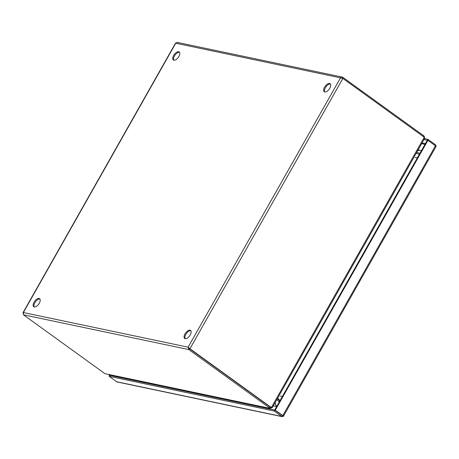 <?xml version="1.0" encoding="UTF-8"?>
<svg xmlns="http://www.w3.org/2000/svg" width="459" height="459" viewBox="0 0 459 459"><rect width="100%" height="100%" fill="white"/><g stroke="black" fill="none" stroke-linecap="round" stroke-linejoin="round"><path stroke-width="0.69" d="M329.791 88.248A4.974 2.49 -54.2 0 0 330.107 83.67A4.974 2.49 -54.2 0 0 324.588 87.153A4.974 2.49 -54.2 0 0 324.278 91.737A4.974 2.49 -54.2 0 0 329.791 88.248M330.446 84.037A4.974 2.49 -54.2 0 0 325.385 87.732A4.974 2.49 -54.2 0 0 324.731 91.943M178.867 56.514A4.974 2.49 -54.2 0 0 179.182 51.936A4.974 2.49 -54.2 0 0 173.663 55.419A4.974 2.49 -54.2 0 0 173.353 60.003A4.974 2.49 -54.2 0 0 178.867 56.514M179.521 52.303A4.974 2.49 -54.2 0 0 174.46 55.998A4.974 2.49 -54.2 0 0 173.806 60.209M190.204 334.972A4.974 2.49 -54.2 0 0 190.514 330.394A4.974 2.49 -54.2 0 0 185 333.882A4.974 2.49 -54.2 0 0 184.684 338.461A4.974 2.49 -54.2 0 0 190.204 334.972M190.858 330.761A4.974 2.49 -54.2 0 0 185.797 334.456A4.974 2.49 -54.2 0 0 185.143 338.667M39.279 303.238A4.974 2.49 -54.2 0 0 39.589 298.66A4.974 2.49 -54.2 0 0 34.069 302.148A4.974 2.49 -54.2 0 0 33.759 306.727A4.974 2.49 -54.2 0 0 39.279 303.238M39.927 299.027A4.974 2.49 -54.2 0 0 34.867 302.722A4.974 2.49 -54.2 0 0 34.213 306.933M23.048 313.222L23.369 312.539L23.443 314.805L188.792 349.574L188.121 347.182L189.94 348.725L189.343 348.605L188.792 349.574L269.358 407.781A4.974 0.935 29.5 0 1 270.139 408.39L270.69 407.414A4.974 0.935 -150.5 0 0 269.909 406.812L189.343 348.605L188.919 347.756L189.343 348.605L269.909 406.812A4.974 4.206 101.9 0 0 270.844 407.299L271.435 407.426A4.974 4.206 -78.1 0 1 270.506 406.938L189.94 348.725L342.873 78.42L340.498 77.858L341.582 77.106L342.827 77.324L423.387 135.531L422.963 136.289M177.472 42.555L175.768 43.163M188.121 347.182L23.369 312.539L175.745 43.215L340.498 77.858L188.121 347.182L189.091 348.1M271.504 407.5L271.803 407.712L270.139 408.39L104.945 373.655A4.974 0.935 29.5 0 1 104.009 373.012L23.443 314.805M342.873 78.42L423.433 136.633A4.974 4.206 -78.1 0 1 424.219 137.379L271.435 407.426L272.078 407.512M423.749 136.88L424.168 136.139A4.974 0.935 -150.5 0 0 423.387 135.531M342.322 78.214L342.827 77.324M104.945 373.655L270.139 408.39M270.885 407.311L272.216 407.753L424.632 138.366M424.191 138.652L424.219 137.379M424.168 136.139L424.535 137.769M271.011 407.139L270.69 407.414L271.011 407.139M276.852 399.565L279.233 402.009M280.042 400.581L277.661 398.137M419.893 153.392L416.761 152.268M277.402 398.584L279.789 401.028M279.892 400.845L277.511 398.401M419.331 154.39L416.198 153.266M109.953 374.819L109.661 375.336L274.689 410.036L282.222 415.475L282.601 415.217M423.961 139.547L427.329 140.259L427.874 139.284L435.407 144.723A1.71 1.446 -78.1 0 1 436.033 146.111L435.82 146.123M282.222 415.475L274.694 410.036L427.323 140.253L427.92 140.379L275.285 410.162L282.813 415.602A1.71 0.321 29.5 0 1 283.415 416.238L282.222 415.481L283.048 416.514A1.71 1.446 -78.1 0 1 281.671 416.445L274.143 411.006L274.689 410.036L275.285 410.162M424.512 138.578L427.874 139.284M274.143 411.006L109.11 376.305L109.661 375.336L109.07 375.21L109.362 374.693M109.54 375.554L109.07 375.21M109.11 376.305L116.643 381.745A1.71 1.446 101.9 0 0 117.12 381.957L282.147 416.657M283.433 416.215L436.05 146.461A1.71 0.321 -150.5 0 0 435.448 145.819L427.92 140.379M283.415 416.238L283.404 415.797L283.048 416.514M276.668 406.542L273.306 405.831M270.506 406.938L269.909 406.812L269.358 407.781M119.954 377.499L120.247 376.982M421.626 143.673L424.994 144.378M422.01 142.996L425.378 143.701M119.139 377.332L119.432 376.81M281.671 416.445L116.643 381.745M435.448 145.819L282.813 415.602M417.306 157.965A4.974 0.935 -150.5 0 0 415.188 157.632M417.495 150.971A4.974 4.206 -78.1 0 1 420.346 150.409L421.402 150.724M276.771 406.358A4.974 4.206 -78.1 0 1 275.297 402.314M280.202 396.22A4.974 0.935 29.5 0 1 282.319 396.559M342.282 77.101L177.065 42.36M175.55 43.071L22.99 312.734M418.086 149.932L420.346 150.409"/></g></svg>
